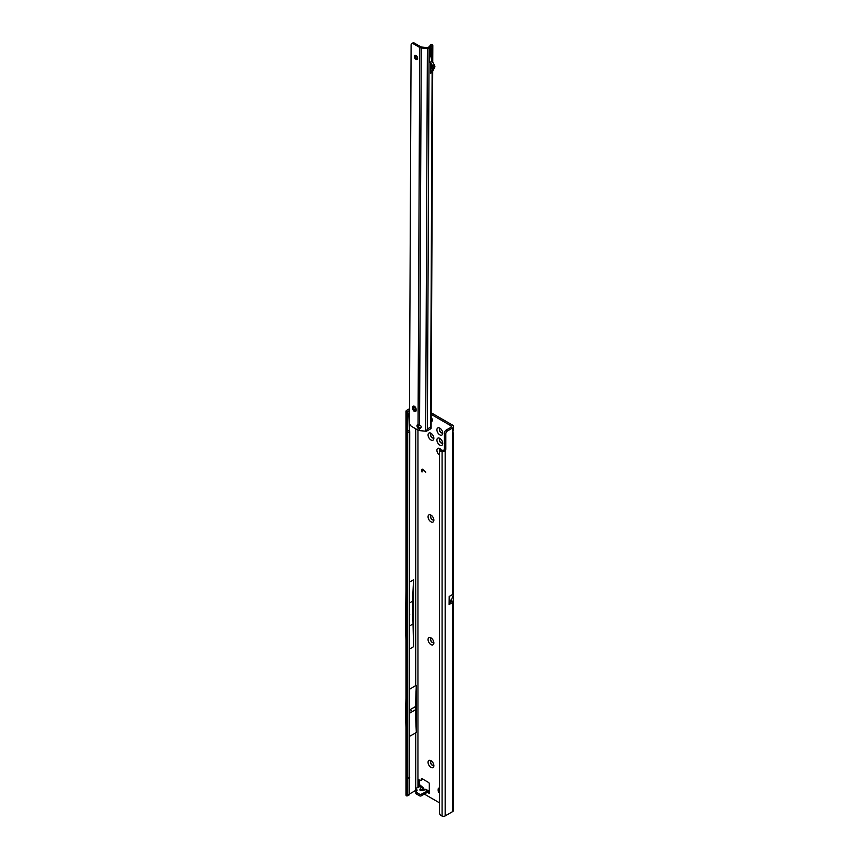 <?xml version="1.0" encoding="UTF-8"?>
<svg xmlns="http://www.w3.org/2000/svg" width="859" height="859" viewBox="0 0 859 859"><rect width="100%" height="100%" fill="white"/><g stroke="black" fill="none" stroke-linecap="round" stroke-linejoin="round"><path stroke-width="1.29" d="M425.012 789.453A2.04 0.623 76.8 0 1 425.13 789.367A2.04 0.623 76.8 0 1 425.592 789.689L428.866 790.72M419.611 780.165L419.611 784.718L422.553 787.134L421.382 787.263L420.169 788.991A2.04 1.535 -144.9 0 1 421.619 789.926L420.803 790.183L422.005 790.151A2.04 0.623 76.8 0 1 422.134 790.076L425.634 789.303A2.04 1.557 -92.2 0 0 425.248 789.378M430.971 767.377A4.112 2.373 60 0 1 428.061 762.341A4.112 2.373 60 0 1 430.971 760.655L430.971 760.655A4.112 2.373 60 0 1 433.87 765.691A4.112 2.373 60 0 1 430.971 767.377M431.68 761.171A2.352 1.353 -120 0 0 431.035 761.257A2.352 1.353 -120 0 0 430.681 763.146A2.352 1.353 -120 0 0 432.217 765.219A2.352 1.353 -120 0 0 433.387 765.326A2.352 1.353 -120 0 0 433.784 764.821M430.971 644.604A4.112 2.373 60 0 1 428.061 639.568A4.112 2.373 60 0 1 430.971 637.883L430.971 637.883A4.112 2.373 60 0 1 433.87 642.919A4.112 2.373 60 0 1 430.971 644.604M431.68 638.398A2.352 1.353 -120 0 0 431.035 638.495A2.352 1.353 -120 0 0 430.681 640.374A2.352 1.353 -120 0 0 432.217 642.446A2.352 1.353 -120 0 0 433.387 642.553A2.352 1.353 -120 0 0 433.784 642.049M430.971 521.832A4.112 2.373 60 0 1 428.061 516.796A4.112 2.373 60 0 1 430.971 515.11L430.971 515.11A4.112 2.373 60 0 1 433.87 520.146A4.112 2.373 60 0 1 430.971 521.832M431.68 515.625A2.352 1.353 -120 0 0 431.035 515.722A2.352 1.353 -120 0 0 430.681 517.601A2.352 1.353 -120 0 0 432.217 519.674A2.352 1.353 -120 0 0 433.387 519.792A2.352 1.353 -120 0 0 433.784 519.276M430.971 439.98A4.112 2.373 60 0 1 428.061 434.944A4.112 2.373 60 0 1 430.971 433.269L430.971 433.269A4.112 2.373 60 0 1 433.87 438.305A4.112 2.373 60 0 1 430.971 439.98M431.68 433.784A2.352 1.353 -120 0 0 431.035 433.87A2.352 1.353 -120 0 0 430.681 435.749A2.352 1.353 -120 0 0 432.217 437.822A2.352 1.353 -120 0 0 433.387 437.94A2.352 1.353 -120 0 0 433.784 437.435M439.829 445.102A4.112 2.373 60 0 1 436.92 440.066A4.112 2.373 60 0 1 439.829 438.38L439.829 438.38A4.112 2.373 60 0 1 442.729 443.416A4.112 2.373 60 0 1 439.829 445.102M440.538 438.895A2.352 1.353 -120 0 0 439.894 438.981A2.352 1.353 -120 0 0 439.54 440.871A2.352 1.353 -120 0 0 441.075 442.943A2.352 1.353 -120 0 0 442.245 443.051A2.352 1.353 -120 0 0 442.643 442.546M439.829 434.869A4.112 2.373 60 0 1 436.92 429.833A4.112 2.373 60 0 1 439.829 428.147L439.829 428.147A4.112 2.373 60 0 1 442.729 433.183A4.112 2.373 60 0 1 439.829 434.869M440.538 428.662A2.352 1.353 -120 0 0 439.894 428.759A2.352 1.353 -120 0 0 439.54 430.638A2.352 1.353 -120 0 0 441.075 432.711A2.352 1.353 -120 0 0 442.245 432.829A2.352 1.353 -120 0 0 442.643 432.313M439.518 455.13A4.112 2.373 60 0 1 436.92 450.116A4.112 2.373 60 0 1 439.829 448.613L439.829 448.613A4.112 2.373 60 0 1 441.537 450.234M440.538 449.128A2.352 1.353 -120 0 0 439.894 449.214A2.352 1.353 -120 0 0 439.722 451.587M410.774 710.898L411.332 710.576L410.774 710.898M409.722 614.625L409.722 614.002M431.154 418.902A2.115 1.224 -120 0 0 432.356 420.287A2.115 1.224 -120 0 0 432.453 420.341M431.111 761.224A2.352 1.353 -120 0 0 430.831 763.125A2.352 1.353 -120 0 0 432.356 765.133A2.352 1.353 -120 0 0 433.451 765.283M431.111 638.452A2.352 1.353 -120 0 0 430.831 640.352A2.352 1.353 -120 0 0 432.356 642.36A2.352 1.353 -120 0 0 433.451 642.511M431.111 515.679A2.352 1.353 -120 0 0 430.831 517.58A2.352 1.353 -120 0 0 432.356 519.588A2.352 1.353 -120 0 0 433.451 519.749M439.969 449.182A2.352 1.353 -120 0 0 439.829 451.447M439.969 438.949A2.352 1.353 -120 0 0 439.701 440.85A2.352 1.353 -120 0 0 441.215 442.857A2.352 1.353 -120 0 0 442.31 443.008M431.111 433.838A2.352 1.353 -120 0 0 430.831 435.738A2.352 1.353 -120 0 0 432.356 437.746A2.352 1.353 -120 0 0 433.451 437.897M439.969 428.716A2.352 1.353 -120 0 0 439.701 430.617A2.352 1.353 -120 0 0 441.215 432.625A2.352 1.353 -120 0 0 442.31 432.786M443.781 450.245L442.084 451.576L441.397 451.276A2.352 1.535 -127.5 0 0 439.969 451.319A2.352 1.535 -127.5 0 0 439.518 452.371L439.518 813.011A2.352 1.535 -127.5 0 0 441.397 815.749L442.084 816.05A2.352 1.353 0 0 0 445.166 815.921L452.564 811.648A3.522 2.029 0 0 0 453.595 810.209L453.595 433.57L452.564 433.795A2.352 1.353 -60 0 1 452.564 432.41L453.595 429.768L453.595 426.558A3.522 2.029 180 0 1 452.564 427.997L447.464 430.939A2.352 1.353 120 0 0 445.81 433.816L445.81 449.16A2.352 1.353 -60 0 1 445.166 451.05L443.781 450.245A2.352 1.353 -60 0 0 444.425 448.355L444.425 433.011A2.352 1.353 120 0 1 446.079 430.134L451.179 427.191A1.568 0.902 180 0 0 451.641 426.558A1.568 0.902 180 0 0 451.179 425.914L431.175 414.36M431.143 421.178A2.115 1.224 -120 0 0 432.023 421.189A2.115 1.224 -120 0 0 432.378 419.622A2.115 1.224 -120 0 0 431.154 417.753M439.518 788.165A2.352 1.353 -120 0 0 438.648 788.197A2.352 1.353 -120 0 0 438.165 789.271L438.165 790.548A2.352 1.353 -120 0 0 439.518 793.211M424.325 794.07L439.518 802.843M418.226 787.037L418.226 784.965L419.611 784.321M429.307 793.426L427.363 792.309L429.307 793.426L429.307 783.837A1.17 0.676 -120 0 0 428.469 782.399L422.134 778.737A1.17 0.676 -120 0 0 421.339 778.984L420.996 780.251A1.17 0.676 60 0 1 420.191 780.498L419.063 779.843A1.17 0.676 -120 0 0 418.226 780.316L418.226 784.965L418.988 786.597M422.703 469.583L422.027 469.787L422.027 472.01L421.833 469.669A1.042 0.601 -120 0 1 422.757 469.39L425.71 472.246L422.252 469.422M420.792 786.114L416.014 788.315A1.17 0.676 -0 0 0 416.014 789.271L416.765 789.7A1.17 0.676 180 0 1 416.948 790.527L416.024 791.45A1.17 0.676 -0 0 0 416.218 792.266L419.611 794.231A1.17 0.676 -0 0 0 421.275 794.231L428.491 790.57M416.024 793.04A1.17 0.676 -0 0 0 416.218 793.866L419.611 795.831A1.17 0.676 -0 0 0 421.275 795.831L427.363 792.309L427.256 790.774M415.67 788.798L415.67 790.387A1.17 0.676 -0 0 0 416.014 790.871L416.39 791.085M452.564 431.658C453.863 433.655 453.863 434.364 452.564 433.795L452.564 594.535L453.466 594.664L453.466 601.665A3.522 2.029 180 0 1 452.564 602.556L452.564 811.648M449.117 602.041L451.426 600.656A1.568 0.902 180 0 1 451.641 601.117A1.568 0.902 180 0 1 451.179 601.762L449.117 602.943M449.193 601.944L449.203 596.479L449.117 604.543L452.564 602.556M449.203 596.479L452.564 594.535M415.735 788.562L415.735 732.748A1.568 0.902 180 0 1 416.475 732.502L409.722 736.217M415.735 428.824L415.735 685.622A1.568 0.902 0 0 1 416.475 685.385L416.475 732.502M415.67 790.43L409.249 794.135L409.722 431.948L408.873 414.478L407.413 411.729L406.167 411.837A2.352 1.353 180 0 1 405.985 411.321A2.352 1.353 180 0 1 406.672 410.366L409.485 408.744M409.475 410.344L407.553 411.891M409.722 602.803L412.545 601.171L413.544 646.73L413.544 579.782L409.722 581.994M413.544 646.73L409.722 648.932M415.735 685.622L409.722 689.101M413.866 407.81L415.23 407.026M422.51 778.952L422.381 779.446A1.17 0.676 60 0 1 421.79 779.789M422.982 789.872L421.619 789.926L422.832 788.197A2.04 1.535 35.1 0 0 421.382 787.263L419.503 786.307L419.611 784.718L418.312 785.287M453.595 426.558A3.522 2.029 180 0 0 452.564 425.119L431.186 412.771M407.692 414.994A2.352 1.16 -113.5 0 0 406.457 412.159L406.457 795.788A2.352 1.16 -113.5 0 0 407.209 795.896A2.352 1.16 -113.5 0 0 407.692 794.822L407.692 414.994L408.873 414.478M407.692 431.154L409.249 430.477M408.165 432.625L409.722 431.948M408.165 777.921L409.722 777.234M407.692 778.662L409.249 777.986M407.209 795.896L408.777 795.219A2.352 1.16 -113.5 0 0 409.249 794.145L407.692 794.822M412.545 624.192L409.722 625.824M407.434 411.547L406.167 411.837M405.985 411.321L405.985 794.983A2.352 1.353 0 0 0 406.167 795.498L406.457 795.788M405.985 639.944L405.405 626.759L405.985 591.142M412.545 601.171L413.544 579.782M443.351 450.696L442.6 451.737A2.352 1.353 180 0 1 442.084 451.576L442.084 816.05M445.166 815.921L445.166 451.05L442.6 451.737M441.397 451.276L442.568 450.363A2.352 1.535 -127.5 0 0 441.139 450.417L439.969 451.319M442.568 450.363L443.265 450.674M416.314 732.416L415.316 709.878L416.304 685.418M415.316 709.878L409.722 713.099M415.316 706.678L409.722 709.91M405.985 727.219L405.405 714.044L405.985 698.26M451.426 600.656L453.466 601.665M451.576 599.603L449.193 600.989L451.576 599.603L451.576 600.57M453.466 594.664L451.587 599.55M429.189 791.558L427.063 792.481M429.307 790.709L427.524 790.709L427.685 792.181M424.282 789.571L423.508 788.143L423.852 789.668M421.264 790.205L422.134 790.076A2.04 0.623 76.8 0 1 422.596 790.387L425.592 789.689L427.148 790.591M421.941 471.763L421.833 469.669M425.71 472.085L422.811 469.519M414.403 411.418A2.352 1.353 -120 0 0 415.584 411.547A2.352 1.353 -120 0 0 416.078 410.473L416.078 409.206A2.352 1.353 -120 0 0 415.058 406.833A2.352 1.353 -120 0 0 413.243 406.2A2.352 1.353 -120 0 0 412.76 407.263L412.749 408.54A2.352 1.353 -120 0 0 414.403 411.418M413.941 406.114A2.352 1.353 -120 0 0 413.866 406.629L413.866 407.896A2.352 1.353 -120 0 0 415.509 410.785A2.352 1.353 -120 0 0 416.003 410.978M415.992 55.534A2.352 1.353 -120 0 0 414.8 55.416A2.352 1.353 -120 0 0 414.446 57.295A2.352 1.353 -120 0 0 415.971 59.357A2.352 1.353 -120 0 0 417.152 59.486A2.352 1.353 -120 0 0 417.517 57.607A2.352 1.353 -120 0 0 415.992 55.534M415.498 55.33A2.352 1.353 -120 0 0 417.077 58.723A2.352 1.353 -120 0 0 417.571 58.927M418.14 424.69A2.158 1.246 -120 0 0 418.376 426.257L419.095 427.417L418.054 428.018A2.158 1.246 -120 0 1 417.431 424.743A2.158 1.246 -120 0 1 418.065 424.668L419.568 425.087A2.158 1.729 15.3 0 1 419.557 428.491L421.039 427.03A2.158 1.729 -164.7 0 0 421.189 426.837M431.014 64.887L430.993 69.139M432.7 71.082L431.111 428.265A1.954 1.138 -179.7 0 1 431.014 428.62L426.612 431.154A1.954 1.138 -179.7 0 1 425.688 431.197L419.546 430.617A2.738 1.589 -179.7 0 1 418.043 430.166L411.622 426.429A3.135 1.804 60 0 1 409.421 422.585L411.096 45.012A3.135 1.804 60 0 1 411.751 43.594L412.857 42.95A3.135 1.804 60 0 1 414.435 43.111L420.846 46.848A1.17 0.676 0.3 0 0 421.49 47.041L427.632 47.632L431.132 45.742L430.907 45.237A1.568 0.773 -113.5 0 0 430.273 45.076A1.568 0.773 -113.5 0 0 429.994 45.484L429.736 46.547M431.207 49.274L431.1 49.328A2.352 1.353 -120 0 0 431.207 49.274A2.352 1.353 -120 0 0 431.701 48.201L431.637 61.376A13.121 7.57 -120 0 0 430.552 55.674L430.584 49.629M431.014 428.62L430.542 427.148L427.385 428.974L426.612 431.154M425.688 431.197L427.385 48.523A1.954 1.138 0.3 0 0 429.081 48.211L432.238 46.386A1.954 1.138 0.3 0 0 432.818 45.591A1.954 1.138 0.3 0 0 432.421 44.904L432.163 44.7A1.568 0.773 -113.5 0 0 431.529 44.539L430.273 45.076M431.701 48.201L429.425 49.511L429.371 62.696L431.637 61.376M430.466 63.942L430.477 62.084L432.829 66.24A1.954 1.127 -120 0 1 433.097 68.205L430.423 73.326L430.445 70.159L432.098 67.077L430.466 63.942L430.445 70.159M418.043 430.166L418.054 428.018L419.557 428.491L419.546 430.617M419.095 427.417L419.783 427.653M429.65 50.166L429.64 53.526M427.385 48.523L421.254 47.943A2.738 1.589 0.3 0 1 419.74 47.492L413.329 43.755A3.135 1.804 60 0 0 411.751 43.594M430.423 73.326L432.088 72.36L434.761 67.238A1.954 1.127 -120 0 0 434.493 65.284L432.141 61.129L430.477 62.084M430.552 55.674A13.121 7.57 -120 0 0 429.414 53.075M426.322 789.475A2.04 1.557 -92.2 0 0 425.634 789.303L426.783 789.582M451.179 425.914L451.179 427.191M417.957 787.198L417.957 430.112M451.179 600.795L451.179 601.762M452.564 427.997L452.564 432.41M415.735 407.821L415.735 410.892M439.518 788.498L438.165 789.271M439.518 789.775L438.165 790.548M419.063 779.843L418.226 780.316M422.381 779.446L420.996 780.251M421.919 778.651L421.339 778.984M445.81 449.16L444.425 448.355M445.81 433.816L444.425 433.011M447.464 430.939L446.079 430.134M421.275 794.231L421.275 795.831M419.611 794.231L419.611 795.831M416.218 792.266L416.218 793.866M416.765 789.7L416.765 790.709M416.014 789.271L416.014 790.871M420.169 788.991C419.428 790.355 420.234 790.817 422.596 790.387M430.542 427.148L432.12 72.156M430.509 62.192L432.174 61.236L432.238 46.386M429.081 48.211L427.385 428.974M419.568 425.087L421.254 47.943M413.866 407.896L412.749 408.54M413.866 406.629L412.76 407.263M414.435 43.111L413.329 43.755M418.065 424.668L419.74 47.492M430.907 45.237L432.163 44.7M433.097 68.205L434.761 67.238M430.477 73.079L432.141 72.124M432.829 66.24L434.493 65.284M422.166 779.757L420.781 780.552M415.863 791.783L415.863 793.383M423.508 788.143L422.553 787.134M432.818 45.591L432.743 62.224"/></g></svg>
